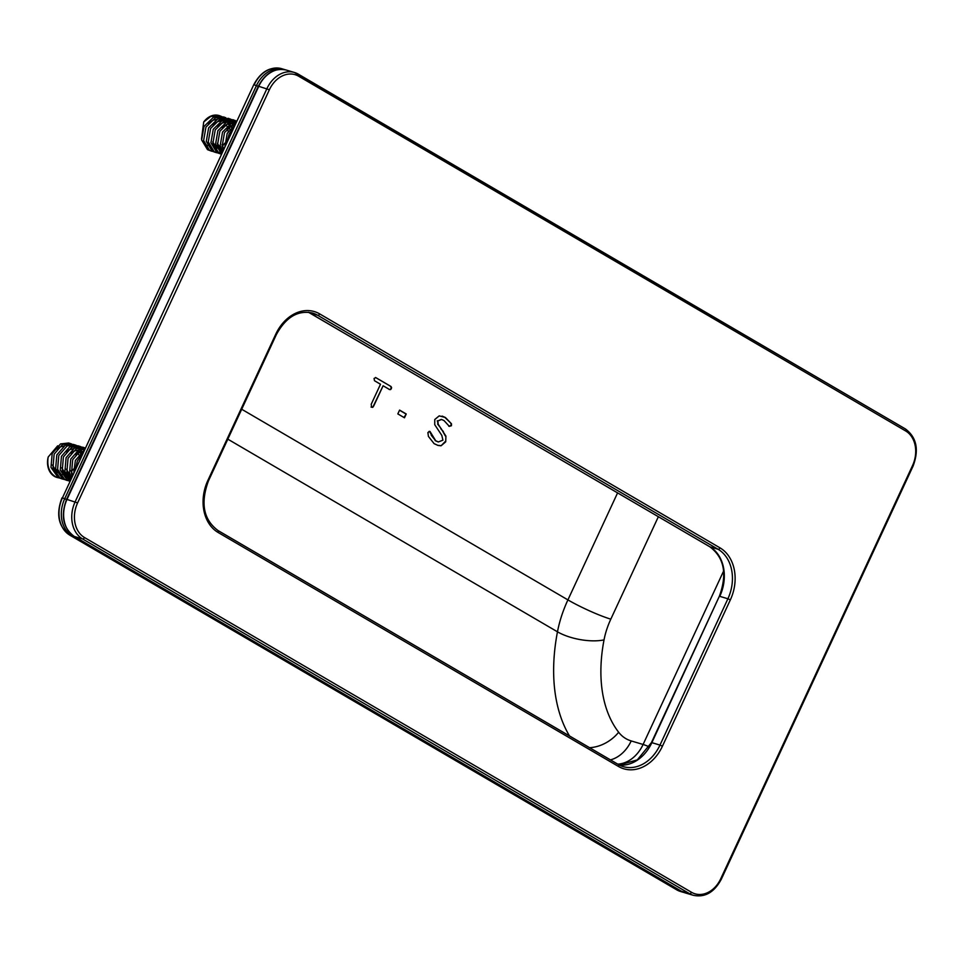 <?xml version="1.0" encoding="UTF-8"?>
<svg xmlns="http://www.w3.org/2000/svg" width="964" height="964" viewBox="0 0 964 964"><rect width="100%" height="100%" fill="white"/><g stroke="black" fill="none" stroke-linecap="round" stroke-linejoin="round"><path stroke-width="1.45" d="M222.045 116.68L223.274 117.439M224.142 118.09L225.287 119.15M226.082 120.054L227.118 121.488M227.829 122.705L228.697 124.669M229.251 126.405L229.806 129.417M213.116 151.553L209.477 150.239L203.609 140.551L205.959 127.067L215.502 117.777L225.745 117.62M224.431 117.138L213.538 117.186L203.994 126.477L201.645 139.973L207.513 149.661L211.755 151.252M210.791 150.902L212.201 151.059M223.311 145.142L224.624 143.262M229.071 118.524L218.177 118.572L208.634 127.863L206.284 141.359L212.152 151.035L214.43 152.047L216.394 152.625L214.116 151.625L208.248 141.937L210.598 128.441L220.141 119.15L230.384 118.994M215.43 152.288L216.84 152.445M217.9 152.433L219.418 152.228M232.24 129.453L232.505 130.501L232.396 129.501M231.926 127.2L231.505 125.802M217.756 152.939L216.394 152.625M233.71 119.898L222.817 119.958L213.273 129.248L210.923 142.732L216.792 152.42L219.069 153.433L221.033 154.011L218.756 153.011L212.887 143.323L215.237 129.827L224.781 120.536L235.035 120.38M220.069 153.674L221.479 153.83M231.324 119.44L232.553 120.199M236.975 120.874L227.456 121.331L217.924 130.622L215.562 144.118L221.636 153.915M224.72 117.475L223.443 116.885M229.36 118.861L228.082 118.271M233.999 120.247L232.722 119.657M221.925 153.312L217.527 144.696L219.876 131.212L229.42 121.922L236.939 120.958M236.638 121.609L232.095 122.717L222.564 132.008L220.202 145.504L222.6 151.83M223.359 150.215L222.166 146.082L224.516 132.586L234.059 123.296L236.18 122.585M235.096 124.91L227.203 133.394L224.865 146.974M226.612 143.214L229.155 133.972L233.674 127.983M57.888 477.698L56.768 477.373A18.159 14.05 106.6 0 1 54.358 476.324A18.159 14.05 106.6 0 1 48.2 457.008C46.79 465.949 49.176 472.481 55.334 476.614L59.25 478.024M60.274 478.156L61.72 478.204M69.541 475.589L70.215 475.107M78.795 454.815L78.18 451.947M74.011 445.416L72.842 444.597M76.373 445.971L77.53 446.971M78.337 447.862L79.361 449.32M80.048 450.598L80.855 452.743M81.338 454.743L81.494 455.827M62.527 479.084L58.021 477.409L50.984 467.383L52.176 453.538L60.563 443.91L68.601 443.006L70.565 443.597L62.527 444.488L54.141 454.128L52.948 467.962L59.985 477.999L63.889 479.409M64.913 479.542L66.359 479.59M78.65 446.802L77.481 445.983M81.012 447.356L82.169 448.356M82.976 449.248L83.928 450.586M67.167 480.47L62.66 478.795L55.623 468.757L56.816 454.924L65.203 445.284L73.24 444.392L75.204 444.97L67.167 445.874L58.78 455.514L57.587 469.348L64.624 479.373L68.528 480.783M83.29 448.188L82.085 447.344M69.709 481.217L67.299 480.18L60.262 470.143L61.455 456.309L69.842 446.669L77.891 445.778L79.843 446.356L71.806 447.26L63.419 456.888L62.226 470.721L69.794 481.048M69.565 443.356L70.842 443.994M71.878 444.091L70.565 443.597M74.216 444.729L75.481 445.368M76.517 445.464L75.204 444.97M78.855 446.115L80.12 446.754M81.157 446.85L79.843 446.356M70.131 480.313L64.901 471.529L66.106 457.683L74.481 448.055L82.53 447.151L84.483 447.742L76.445 448.634L68.058 458.274L66.865 472.107L70.553 479.409M83.494 447.501L84.76 448.139M85.145 447.959L84.483 447.742M71.384 477.614L69.553 472.902L70.746 459.069L79.12 449.429L85.061 448.152M84.748 448.826L81.084 450.019L72.698 459.659L71.505 473.493L72.216 475.806M73.83 472.348L75.385 460.455L83.844 450.778M82.543 453.574L77.349 461.033L75.626 468.48M207.585 145.745L204.38 143.636M201.512 138.961L203.717 121.97A18.159 14.05 -73.4 0 1 218.948 115.511A18.159 14.05 -73.4 0 1 220.623 116.162M48.2 457.008L57.671 445.826M80.253 456.02L82.109 454.514M72.662 474.866L71.035 470.553M75.614 454.634L78.482 452.538L82.579 451.489M71.011 476.939L66.383 469.167M70.962 453.261L73.842 451.152L77.939 450.104M80.265 450.465L82.434 451.586M71.348 477.554L68.757 476.903M66.371 475.553L61.744 467.781M66.323 451.875L69.203 449.778L73.288 448.73M79.012 451.297L80.361 453.188M81.205 455.165L81.434 455.948M73.613 469.034L71.276 471.565M69.541 472.866L68.119 473.661M62.07 474.794L59.479 474.143M57.093 472.794L52.466 465.022M57.045 449.116L59.913 447.007L64.01 445.958M203.717 121.97L210.863 116.391L221.105 116.234M233.3 128.79L231.493 130.333M235.011 124.959L231.456 125.814L226.853 128.959M221.997 144.708L223.889 149.059M235.3 124.477L233.095 123.754M230.372 123.585L226.817 124.44L222.214 127.573M217.358 143.323L221.479 149.83M234.011 125.585L232.396 124.127M230.986 123.247L228.456 122.368M225.733 122.199L222.178 123.055L217.575 126.188M212.719 141.949L216.84 148.444M218.985 149.408L221.407 149.661M223.033 149.408L223.841 149.167M231.541 127.549L230.372 125.465M229.372 124.199L227.757 122.741M226.335 121.862L223.817 120.982M221.093 120.813L217.539 121.669L212.936 124.814M228.215 131.622L227.637 128.224M226.902 126.176L226.154 124.742M224.733 122.814L223.118 121.356M221.696 120.488L219.177 119.608M216.454 119.44L212.899 120.295L208.296 123.428M406.242 413.99L404.482 417.798L397.831 413.905L399.59 410.098L406.242 413.99L403.964 417.484M445.922 436.114L445.717 441.813L441.066 445.778L438.03 445.44L434.101 443.645L428.414 436.403L427.896 432.535L430.004 431.486L435.704 440.753L438.343 441.958L442.91 440.174L441.825 435.403L434.74 424.702L434.764 419.521L439.21 415.87L445.428 417.533L451.477 423.786L451.429 425.739L449.344 426.365L444.018 420.569L441.608 419.485L437.849 420.931L438.174 424.196L445.922 436.114L445.717 441.813M428.872 431.523L429.51 431.33M391.613 387.48L390.613 389.577L389.649 389.589L383.106 385.769L373.791 405.844L372.755 407.35L371.622 407.218L371.2 404.29L380.503 384.25L374.478 380.72L374.056 378.454L375.839 377.647L391.059 386.54L391.408 388.721M390.83 388.552L390.613 389.577L389.649 389.589M383.106 385.769L372.755 407.35L371.622 407.218M375.514 377.49L391.059 386.54M445.139 441.633L441.066 445.778M440.488 445.609L437.74 445.344M429.426 431.306L430.992 433.282M430.402 433.113L431.824 435.451M431.245 435.282L435.704 440.753M435.126 440.584L438.054 441.861M442.102 416.087L445.428 417.533M444.85 417.352L451.477 423.786M450.899 423.606L451.429 425.739M450.851 425.57L448.766 426.196M441.343 419.412L437.849 420.931M437.27 420.75L438.174 424.196M437.596 424.027L441.428 429.004M440.849 428.823L443.356 431.535M442.777 431.366L445.332 435.945M399.53 410.23L405.663 413.821M390.034 389.408L389.07 389.42M372.176 407.182L371.044 407.049M390.48 386.371L391.035 387.311M84.507 537.538L691.489 892.278A26.751 20.702 106.6 0 0 720.747 878.746L912.522 465.612A26.751 20.702 106.6 0 0 905.63 430.944L298.647 76.216A26.751 20.702 106.6 0 0 269.378 89.748L77.602 502.883A26.751 20.702 106.6 0 0 84.507 537.538A1.916 1.193 -59.7 0 1 82.543 538.924A28.667 22.184 -73.4 0 1 75.156 501.774L266.92 88.64A28.667 22.184 -73.4 0 1 294.478 72.493L286.356 70.071A28.667 22.184 106.6 0 0 258.81 86.23L67.034 499.364A28.667 22.184 106.6 0 0 74.421 536.502L681.403 891.23A28.667 22.184 106.6 0 0 685.211 892.893L681.235 891.17A1.916 1.193 -59.7 0 0 681.403 891.23L689.525 893.652L82.543 538.924L74.421 536.502A1.916 1.193 -59.7 0 1 74.252 536.43A1.916 1.193 -59.7 0 1 74.095 536.309M269.378 89.748L258.364 86.182C265.413 73.035 274.74 67.673 286.356 70.071M905.63 430.944A1.916 1.193 -59.7 0 0 905.437 428.956L294.478 72.493A28.667 22.184 -73.4 0 1 298.286 74.144A1.916 1.193 120.3 0 1 298.442 74.216A1.916 1.193 120.3 0 1 298.647 76.216M77.602 502.883L66.588 499.304L258.364 86.182M685.211 892.893L693.333 895.303A28.667 22.184 -73.4 0 1 689.525 893.652A1.916 1.193 120.3 0 0 691.489 892.278M298.587 74.324L905.268 428.884A1.916 1.193 -59.7 0 1 905.437 428.956C916.631 437.367 919.186 449.742 913.089 466.07L912.522 465.612M618.526 766.488L218.177 532.514A40.127 31.053 -73.4 0 1 207.838 480.518L275.764 334.195A40.127 31.053 -73.4 0 1 319.662 313.89L720.012 547.865A40.127 31.053 -73.4 0 1 730.351 599.873L662.437 746.184A40.127 31.053 -73.4 0 1 618.526 766.488A1.916 1.193 -59.7 0 0 618.334 764.488A1.916 1.193 -59.7 0 0 618.165 764.416L218.129 530.622M308.48 312.252A38.223 29.583 -73.4 0 1 309.577 312.854L317.698 315.276A38.223 29.583 106.6 0 0 312.625 313.071C297.984 309.914 285.886 317.108 276.331 334.653L275.764 334.195M309.275 312.685A1.916 1.193 120.3 0 0 309.408 312.782A1.916 1.193 120.3 0 0 309.577 312.854L709.926 546.829L718.047 549.251L317.698 315.276A1.916 1.193 -59.7 0 0 319.662 313.89M308.444 312.252L709.769 546.757A1.916 1.193 120.3 0 0 709.926 546.829A38.223 29.583 -73.4 0 1 719.783 596.355L727.904 598.764A38.223 29.583 106.6 0 0 718.047 549.251A1.916 1.193 -59.7 0 0 720.012 547.865M619.298 765.018L637.3 759.885L651.423 742.617L719.337 596.294L651.857 742.666L659.979 745.088L727.904 598.764L730.351 599.873M618.466 764.597A38.223 29.583 106.6 0 0 623.238 766.621A38.223 29.583 106.6 0 0 659.979 745.088L662.437 746.184M651.423 742.617L651.857 742.666A38.223 29.583 -73.4 0 1 619.334 765.042M719.337 596.294C727.459 574.11 724.265 557.59 709.769 546.757A1.916 1.193 120.3 0 1 709.625 546.648M681.09 891.049A1.916 1.193 -59.7 0 0 681.235 891.17L74.252 536.43C63.058 528.019 60.503 515.644 66.588 499.304M720.747 878.746L721.325 879.204L913.089 466.07M276.331 334.653L208.417 480.976L207.838 480.518M218.177 532.514A1.916 1.193 -59.7 0 0 217.985 530.513A1.916 1.193 -59.7 0 0 217.816 530.441M241.699 409.254L567.917 599.897L617.587 492.893M658.364 516.716L610.814 619.153A62.106 38.656 120.3 0 0 604.03 639.891A151.926 94.556 -59.7 0 0 618.659 732.254A62.106 38.656 120.3 0 0 631.203 740.93L643.096 744.473L723.675 570.893M61.949 497.93C55.852 514.258 58.406 526.633 69.613 535.044A1.916 1.193 120.3 0 0 69.782 535.116L676.764 889.856A28.667 22.184 106.6 0 0 680.572 891.507L682.886 892.194A28.667 22.184 -73.4 0 1 679.09 890.543L69.782 535.116A28.667 22.184 106.6 0 1 62.395 497.978L253.725 84.796L62.395 497.978L64.721 498.665L256.484 85.531A28.667 22.184 -73.4 0 1 284.031 69.384A28.667 22.184 -73.4 0 1 285.175 69.77L281.717 68.697A28.667 22.184 106.6 0 0 254.159 84.844L258.304 86.302M73.023 535.635A1.916 1.193 -59.7 0 1 72.095 535.815A28.667 22.184 -73.4 0 1 64.721 498.665L66.914 499.629M676.451 889.676A1.916 1.193 120.3 0 0 676.595 889.784A1.916 1.193 120.3 0 0 676.764 889.856L679.09 890.543A1.916 1.193 -59.7 0 0 679.945 890.411M569.495 735.942A185.377 115.367 120.3 0 1 557.469 631.806L227.817 439.162M604.03 639.891A33.439 12.93 10.8 0 1 557.469 631.806A95.556 59.467 -59.7 0 1 567.917 599.897A33.439 3.928 -155.1 0 0 610.814 619.153M631.203 740.93A33.439 25.883 -73.4 0 1 610.453 759.885M617.719 764.127A33.439 25.883 106.6 0 0 643.096 744.473A9.556 1.121 24.9 0 1 649.194 746.847M589.57 747.678A33.439 25.389 142.2 0 0 618.659 732.254M680.572 891.507L69.613 535.044A1.916 1.193 120.3 0 1 69.456 534.924M218.948 115.511L219.792 115.752M693.333 895.303C704.937 897.713 714.276 892.339 721.325 879.204M623.238 766.621L618.334 764.488L217.985 530.513C203.488 519.68 200.295 503.172 208.417 480.976M253.725 84.796C260.774 71.661 270.101 66.287 281.717 68.697M684.066 892.507L682.886 892.194"/></g></svg>
